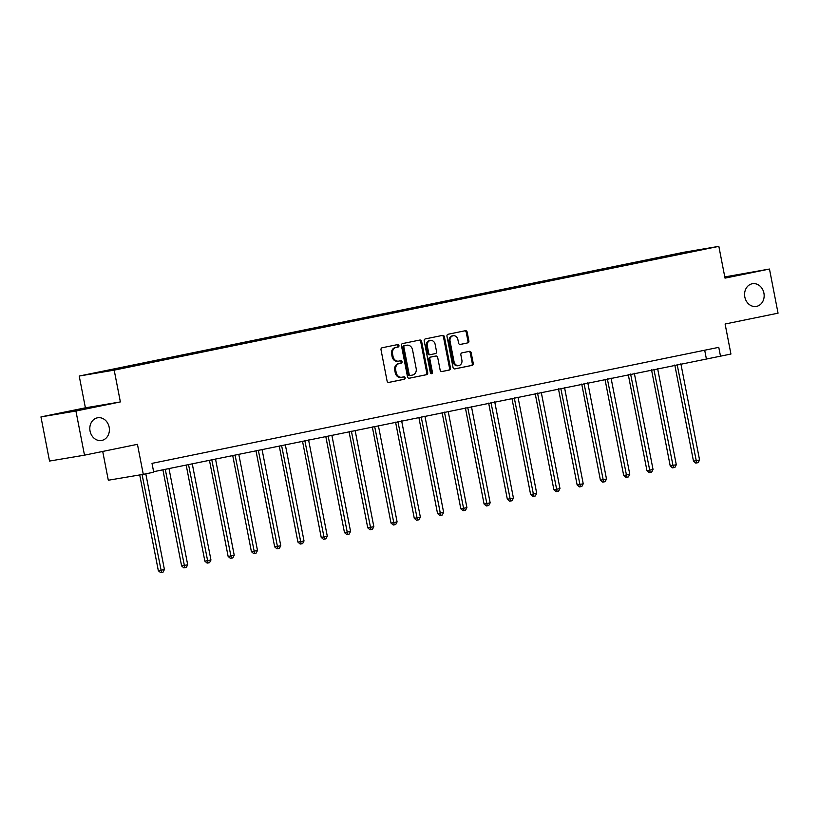 <?xml version="1.0" encoding="UTF-8"?>
<svg xmlns="http://www.w3.org/2000/svg" width="819" height="819" viewBox="0 0 819 819"><rect width="100%" height="100%" fill="white"/><g stroke="black" fill="none" stroke-linecap="round" stroke-linejoin="round"><path stroke-width="1.23" d="M398.966 345.577A1.239 1.044 80.4 0 0 397.696 344.574L382.145 347.758A1.761 1.495 80.4 0 0 381.019 349.785L387.08 380.978A1.761 1.495 80.4 0 0 388.882 382.412L404.443 379.228A1.239 1.044 80.4 0 0 403.962 376.801L401.955 377.221A5.651 4.781 80.4 0 1 401.812 377.242A5.651 4.781 80.4 0 1 396.191 372.625L395.69 370.034A5.651 4.781 80.4 0 1 399.293 363.523L401.31 363.114A1.239 1.044 80.4 0 0 400.829 360.688L398.822 361.097A5.651 4.781 80.4 0 1 398.679 361.128A5.651 4.781 80.4 0 1 393.059 356.511L392.557 353.91A5.651 4.781 80.4 0 1 396.161 347.41L398.177 347A1.239 1.044 80.4 0 0 398.966 345.577M398.546 361.148L397.87 361.261A5.651 4.781 80.4 0 1 397.737 361.281A5.651 4.781 80.4 0 1 392.117 356.674L391.605 354.074A5.651 4.781 80.4 0 1 395.219 347.563L397.225 347.154A1.239 1.044 80.4 0 0 397 344.717M388.595 382.442L403.491 379.392A1.239 1.044 80.4 0 0 403.265 376.945M401.679 377.262L401.013 377.375A5.651 4.781 80.4 0 1 400.87 377.405A5.651 4.781 80.4 0 1 395.249 372.788L394.738 370.188A5.651 4.781 80.4 0 1 398.351 363.687L400.358 363.267A1.239 1.044 80.4 0 0 400.133 360.831M744.829 297.031A11.517 9.746 80.4 0 0 756.285 306.429A11.517 9.746 80.4 0 0 763.912 293.12A11.517 9.746 80.4 0 0 752.456 283.722A11.517 9.746 80.4 0 0 744.829 297.031M90.059 431.081A11.517 9.746 80.4 0 0 101.515 440.479A11.517 9.746 80.4 0 0 109.152 427.17A11.517 9.746 80.4 0 0 97.686 417.772A11.517 9.746 80.4 0 0 90.059 431.081M467.751 342.936A1.761 1.495 80.4 0 0 468.877 340.899L467.178 332.145A1.761 1.495 80.4 0 0 465.417 330.702L448.095 334.254A1.761 1.495 80.4 0 0 446.969 336.281L453.04 367.475A1.761 1.495 80.4 0 0 454.832 368.908L472.113 365.376A1.761 1.495 80.4 0 0 473.239 363.339L471.181 352.774A1.761 1.495 80.4 0 0 469.379 351.341L461.988 352.856A1.761 1.495 80.4 0 0 460.862 354.883L461.885 360.125A4.719 3.993 80.4 0 1 458.753 365.581A4.719 3.993 80.4 0 1 454.054 361.732L450.061 341.195A4.719 3.993 80.4 0 1 453.194 335.739A4.719 3.993 80.4 0 1 457.893 339.588L458.558 343.018A1.761 1.495 80.4 0 0 460.36 344.451L466.799 343.089A1.761 1.495 80.4 0 0 467.936 341.062L466.226 332.309A1.761 1.495 80.4 0 0 464.721 330.845M75.921 411.025L120.373 401.924L85.401 407.821L40.95 416.912L75.921 411.025L84.5 455.169L137.449 444.328L143.284 474.344L153.726 472.205L152.006 463.37L718.775 347.338L720.495 356.173L730.937 354.033L725.102 324.017L778.05 313.175L769.471 269.041L724.784 276.914M120.373 401.924L114.189 370.147L718.847 246.355L725.02 278.132L769.471 269.041M421.642 341.472A1.761 1.495 80.4 0 0 419.84 340.039L402.569 343.57A1.761 1.495 80.4 0 0 401.443 345.608L407.504 376.801A1.761 1.495 80.4 0 0 409.305 378.235L426.576 374.692A1.761 1.495 80.4 0 0 427.713 372.665L421.642 341.472L420.7 341.625A1.761 1.495 80.4 0 0 419.185 340.172M425.337 338.912L442.608 335.38A1.761 1.495 80.4 0 1 444.41 336.814L450.47 368.007A1.761 1.495 80.4 0 1 449.344 370.034L441.953 371.55A1.761 1.495 80.4 0 1 440.151 370.116L437.694 357.463A1.761 1.495 80.4 0 0 435.892 356.03L430.989 357.033A1.761 1.495 80.4 0 0 429.862 359.07L432.422 372.236A1.239 1.044 80.4 0 1 430.374 372.655L424.211 340.95A1.761 1.495 80.4 0 1 425.337 338.912M84.5 455.169L49.529 461.056L40.95 416.912M114.189 370.147L79.218 376.034L683.875 252.252L718.847 246.355M660.564 257.913L660.452 257.289L116.349 368.683L94.441 373.29L108.814 370.874L143.079 363.984M660.452 257.289L703.623 249.099L681.715 253.706L143.12 363.851M102.713 451.433L108.313 480.231L143.284 474.344M85.401 407.821L79.218 376.034M153.634 471.703L720.495 356.173M689.199 252.057L689.25 251.525M704.698 350.225L706.316 358.558M125.42 367.475L125.297 366.851M148.689 362.715L148.567 362.09M171.949 357.944L171.836 357.33M195.219 353.184L195.096 352.559M218.489 348.423L218.366 347.799M241.759 343.652L241.636 343.038M265.028 338.892L264.906 338.267M288.288 334.132L288.165 333.507M311.558 329.371L311.435 328.747M334.828 324.6L334.705 323.976M358.098 319.84L357.975 319.215M381.357 315.08L381.244 314.455M404.627 310.309L404.504 309.695M427.897 305.548L427.774 304.924M451.167 300.788L451.044 300.163M474.426 296.017L474.314 295.403M497.696 291.257L497.573 290.632M520.966 286.496L520.843 285.872M544.236 281.736L544.113 281.112M567.495 276.965L567.383 276.351M590.765 272.205L590.642 271.58M614.035 267.444L613.912 266.82M637.305 262.674L637.182 262.06M409.019 378.255L425.634 374.856A1.761 1.495 80.4 0 0 426.76 372.819L420.7 341.625M404.647 345.669A1.239 1.044 80.4 0 0 403.859 347.092L409.183 374.478A1.239 1.044 80.4 0 0 410.442 375.481L412.571 375.041A5.651 4.781 80.4 0 0 416.175 368.54L412.541 349.826A5.651 4.781 80.4 0 0 406.91 345.208A5.651 4.781 80.4 0 0 406.777 345.239L403.706 345.833A1.239 1.044 80.4 0 0 402.917 347.256L403.859 347.092M410.38 375.491L409.5 375.634A1.239 1.044 80.4 0 1 408.241 374.631L402.917 347.256M406.111 345.352A5.651 4.781 80.4 0 0 405.968 345.372A5.651 4.781 80.4 0 0 405.825 345.393L406.777 345.239M403.706 345.833L405.825 345.393M441.666 371.57L448.402 370.198A1.761 1.495 80.4 0 0 449.529 368.161L443.468 336.967A1.761 1.495 80.4 0 0 441.953 335.514M435.032 356.173A1.761 1.495 80.4 0 0 434.95 356.193L430.047 357.197A1.761 1.495 80.4 0 0 428.921 359.224L431.48 372.399L432.422 372.236M431.101 373.618A1.239 1.044 80.4 0 0 431.48 372.399M435.145 344.338A4.719 3.993 80.4 0 0 430.436 340.479A4.719 3.993 80.4 0 0 427.313 345.946L428.716 353.173A1.761 1.495 80.4 0 0 430.518 354.607L435.421 353.603A1.761 1.495 80.4 0 0 436.547 351.576L435.145 344.338M430.436 340.479L429.494 340.643A4.719 3.993 80.4 0 0 426.361 346.099L427.313 345.946M430.425 354.627L429.576 354.77A1.761 1.495 80.4 0 1 427.774 353.337L426.361 346.099M460.063 344.471L466.799 343.089M453.194 335.739L452.242 335.892A4.719 3.993 80.4 0 0 449.109 341.349L450.061 341.195M458.753 365.581L457.801 365.745A4.719 3.993 80.4 0 1 453.102 361.885L449.109 341.349M454.545 368.939L471.171 365.53A1.761 1.495 80.4 0 0 472.297 363.503L470.239 352.928A1.761 1.495 80.4 0 0 468.724 351.474M139.721 474.938L158.333 570.7L160.698 570.3L164.424 569.533L145.813 473.822M142.076 474.539L161.548 572.481L160.606 572.645L158.333 570.7M164.424 569.533L163.042 572.174L161.548 572.481M162.909 469.809L181.603 565.929L187.694 564.772L168.99 468.56M165.264 469.328L184.818 567.721L183.876 567.884L181.603 565.929M187.694 564.772L186.312 567.413L184.818 567.721M186.179 465.049L204.863 561.169L210.954 560.012L192.26 463.8M188.524 464.568L208.087 562.96L207.135 563.114L204.863 561.169M210.954 560.012L209.572 562.653L208.087 562.96M209.449 460.278L228.132 556.408L230.497 556.009L234.224 555.241L215.52 459.039M211.793 459.797L231.347 558.189L230.405 558.353L228.132 556.408M234.224 555.241L232.842 557.893L231.347 558.189M232.719 455.518L251.402 551.637L253.767 551.248L257.494 550.481L238.79 454.269M235.063 455.036L254.617 553.429L253.675 553.593L251.402 551.637M257.494 550.481L256.112 553.122L254.617 553.429M255.978 450.757L274.672 546.877L280.763 545.72L262.06 449.508M258.333 450.276L277.887 548.669L276.945 548.822L274.672 546.877M280.763 545.72L279.381 548.361L277.887 548.669M279.248 445.986L297.932 542.117L300.297 541.717L304.023 540.949L285.329 444.748M281.593 445.505L301.157 543.898L300.204 544.062L297.932 542.117M304.023 540.949L302.641 543.601L301.157 543.898M302.518 441.226L321.202 537.356L323.566 536.957L327.293 536.189L308.589 439.987M304.863 440.745L324.416 539.137L323.474 539.301L321.202 537.356M327.293 536.189L325.911 538.83L324.416 539.137M325.788 436.466L344.471 532.585L350.563 531.429L331.859 435.217M328.132 435.984L347.686 534.377L346.744 534.531L344.471 532.585M350.563 531.429L349.181 534.07L347.686 534.377M349.048 431.695L367.741 527.825L373.833 526.668L355.129 430.456M351.402 431.224L370.956 529.617L370.014 529.77L367.741 527.825M373.833 526.668L372.45 529.309L370.956 529.617M372.317 426.934L391.001 523.065L393.366 522.665L397.092 521.898L378.398 425.696M374.662 426.453L394.226 524.846L393.274 525.01L391.001 523.065M397.092 521.898L395.71 524.539L394.226 524.846M395.587 422.174L414.271 518.294L416.636 517.905L420.362 517.137L401.658 420.925M397.932 421.693L417.495 520.085L416.543 520.249L414.271 518.294M420.362 517.137L418.98 519.778L417.495 520.085M418.857 417.414L437.541 513.533L443.632 512.377L424.928 416.165M421.201 416.932L440.755 515.325L439.813 515.479L437.541 513.533M443.632 512.377L442.25 515.018L440.755 515.325M442.117 412.643L460.81 508.773L463.165 508.374L466.902 507.606L448.198 411.404M444.471 412.162L464.025 510.554L463.083 510.718L460.81 508.773M466.902 507.606L465.52 510.257L464.025 510.554M465.387 407.882L484.07 504.013L486.435 503.613L490.161 502.846L471.468 406.633M467.731 407.401L487.295 505.794L486.343 505.958L484.07 504.013M490.161 502.846L488.779 505.487L487.295 505.794M488.656 403.122L507.34 499.242L513.431 498.085L494.727 401.873M491.001 402.641L510.565 501.033L509.613 501.187L507.34 499.242M513.431 498.085L512.049 500.726L510.565 501.033M511.926 398.351L530.61 494.481L532.974 494.082L536.701 493.314L517.997 397.113M514.271 397.87L533.824 496.273L532.882 496.427L530.61 494.481M536.701 493.314L535.319 495.966L533.824 496.273M535.186 393.591L553.879 489.721L556.234 489.322L559.971 488.554L541.267 392.352M537.54 393.11L557.094 491.502L556.152 491.666L553.879 489.721M559.971 488.554L558.589 491.195L557.094 491.502M558.456 388.83L577.139 484.95L583.23 483.794L564.537 387.582M560.81 388.349L580.364 486.742L579.412 486.906L577.139 484.95M583.23 483.794L581.859 486.435L580.364 486.742M581.725 384.06L600.409 480.19L606.5 479.033L587.796 382.821M584.07 383.589L603.634 481.981L602.682 482.135L600.409 480.19M606.5 479.033L605.118 481.674L603.634 481.981M604.995 379.299L623.679 475.429L626.044 475.03L629.77 474.262L611.066 378.061M607.34 378.818L626.893 477.211L625.951 477.375L623.679 475.429M629.77 474.262L628.388 476.914L626.893 477.211M628.265 374.539L646.949 470.659L653.04 469.502L634.336 373.29M630.61 374.058L650.163 472.45L649.221 472.614L646.949 470.659M653.04 469.502L651.658 472.143L650.163 472.45M651.525 369.778L670.208 465.898L676.299 464.742L657.606 368.53M653.879 369.297L673.433 467.69L672.491 467.844L670.208 465.898M676.299 464.742L674.928 467.383L673.433 467.69M674.795 365.008L693.478 461.138L695.843 460.739L699.569 459.971L680.876 363.769M677.139 364.527L696.703 462.919L695.751 463.083L693.478 461.138M699.569 459.971L698.187 462.622L696.703 462.919M395.219 347.563L396.161 347.41M391.605 354.074L392.557 353.91M392.117 356.674L393.059 356.511M400.358 363.267L401.31 363.114M398.351 363.687L399.293 363.523M394.738 370.188L395.69 370.034M395.249 372.788L396.191 372.625M403.491 379.392L404.443 379.228M397.225 347.154L398.177 347M426.76 372.819L427.713 372.665M425.634 374.856L426.576 374.692M408.241 374.631L409.183 374.478M443.468 336.967L444.41 336.814M449.529 368.161L450.47 368.007M448.402 370.198L449.344 370.034M430.047 357.197L430.989 357.033M428.921 359.224L429.862 359.07M427.774 353.337L428.716 353.173M453.102 361.885L454.054 361.732M470.239 352.928L471.181 352.774M472.297 363.503L473.239 363.339M471.171 365.53L472.113 365.376M466.226 332.309L467.178 332.145M467.936 341.062L468.877 340.899M397.737 361.281L398.679 361.128M400.87 377.405L401.812 377.242M409.469 375.645L410.411 375.481M405.968 345.372L406.91 345.208M429.525 354.781L430.477 354.617"/></g></svg>

